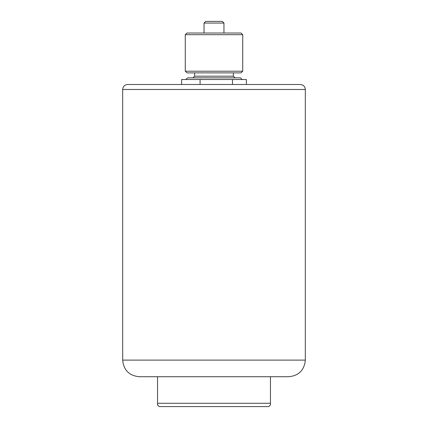 <?xml version="1.0" encoding="UTF-8"?>
<svg xmlns="http://www.w3.org/2000/svg" width="428" height="428" viewBox="0 0 428 428"><rect width="100%" height="100%" fill="white"/><g stroke="black" fill="none" stroke-linecap="round" stroke-linejoin="round"><path stroke-width="0.64" d="M270.079 405.311L270.453 404.942L270.453 403.278L270.453 404.942L268.789 406.6L159.211 406.6L157.547 404.942L157.547 403.278L270.453 403.278L270.453 376.715M226.112 406.6L189.23 406.6M157.547 376.715L157.547 403.278M127.662 84.493L300.338 84.493C303.366 84.787 305.025 86.451 305.319 89.473L122.681 89.473C122.975 86.451 124.639 84.787 127.662 84.493M305.319 360.109L122.681 360.109C123.665 370.193 129.197 375.731 139.282 376.715L288.718 376.715C298.803 375.731 304.335 370.193 305.319 360.109L305.319 89.473M157.547 404.198L157.921 405.311M158.884 406.274L159.211 406.6M268.789 406.6L269.116 406.274M269.362 406.028L269.95 405.439M181.611 84.493L181.611 79.512L246.389 79.512L246.389 84.493M232.468 79.512L232.468 84.493M200.079 79.512L200.079 84.493M185.859 79.512L187.518 77.853L240.483 77.853L242.141 79.512M216.322 71.209L242.724 71.209L242.724 34.684L185.276 34.684L185.276 71.209L216.322 71.209M185.276 34.684L186.934 33.02L241.066 33.02L242.724 34.684M242.724 71.209L241.066 72.872L186.934 72.872L185.276 71.209M204.038 23.059L205.697 21.4L222.303 21.4L223.962 23.059L204.038 23.059L204.038 33.02M194.622 72.872L194.622 76.189L233.378 76.189L233.378 72.872M122.681 360.109L122.681 89.473M233.378 76.189L235.036 77.853M194.622 76.189L192.964 77.853M223.962 23.059L223.962 33.02"/></g></svg>
